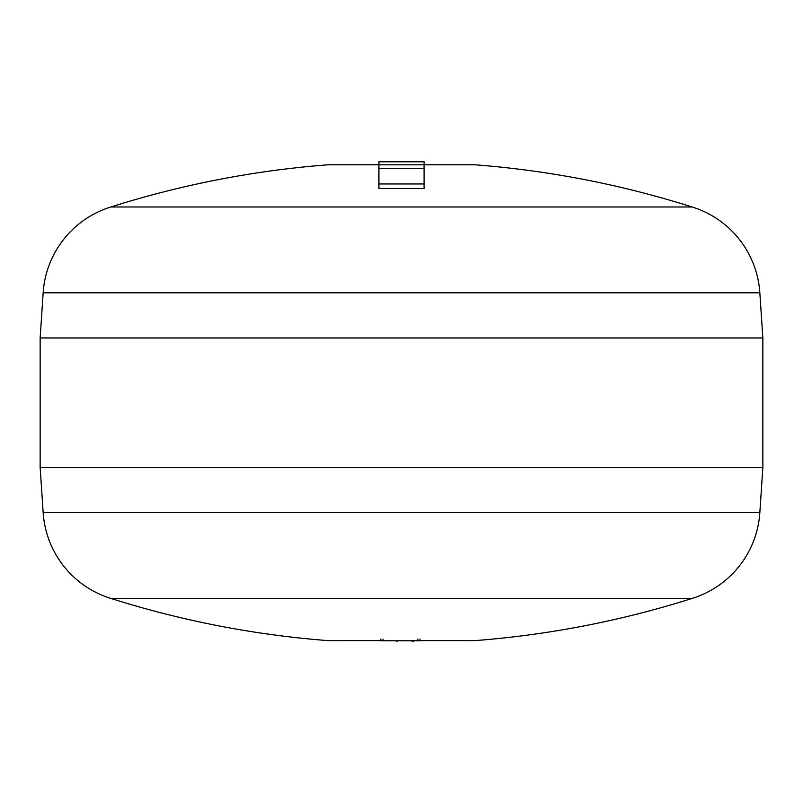<?xml version="1.0" encoding="UTF-8"?>
<svg xmlns="http://www.w3.org/2000/svg" width="803" height="803" viewBox="0 0 803 803"><rect width="100%" height="100%" fill="white"/><g stroke="black" fill="none" stroke-linecap="round" stroke-linejoin="round"><path stroke-width="1.2" d="M395.186 640.774L388.391 640.774M388.17 640.774L385.209 640.774M398.71 640.774L396.18 641.195M399.623 640.774L401.861 640.774M415.091 640.774L413.394 640.774M410.012 640.774L413.394 641.195M409.169 640.774L402.373 640.774M380.873 639.088L380.873 640.774L420.009 640.774L420.009 639.088M424.084 164.786L474.372 164.786A18.067 18.067 0 0 1 475.276 164.816A963.6 963.6 0 0 1 692.086 206.973A96.36 96.36 0 0 1 759.839 292.794L762.85 337.963L40.15 337.963L40.15 467.446L762.85 467.446L759.839 512.615L43.161 512.615L40.15 467.446M759.839 292.794L43.161 292.794A96.36 96.36 0 0 1 110.914 206.973A963.6 963.6 0 0 1 327.724 164.816A18.067 18.067 0 0 1 328.628 164.786L378.916 164.786M475.276 640.593L420.009 640.593L474.372 640.613A18.067 18.067 0 0 0 475.276 640.593A963.6 963.6 0 0 0 692.086 598.436A96.36 96.36 0 0 0 759.839 512.615M327.724 640.593L380.873 640.593L328.628 640.613A18.067 18.067 0 0 1 327.724 640.593A963.6 963.6 0 0 1 110.914 598.436A96.36 96.36 0 0 1 43.161 512.615M475.276 164.816L327.724 164.816M378.916 168.339L378.916 161.804L424.084 161.804L424.084 168.339L378.916 168.339L378.916 188.595L424.084 188.595L424.084 168.339M424.084 183.957L378.916 183.957M382.991 639.088L382.991 640.774M417.891 639.088L417.891 640.774M692.086 598.436L110.914 598.436M692.086 206.973L110.914 206.973M762.85 337.963L762.85 467.446M43.161 292.794L40.15 337.963"/></g></svg>
